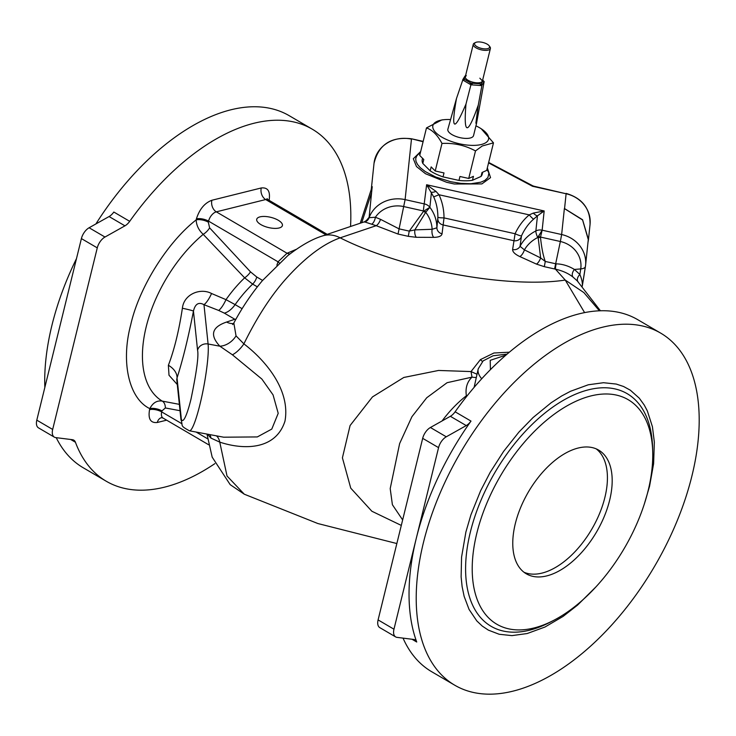 <?xml version="1.0" encoding="UTF-8"?>
<svg xmlns="http://www.w3.org/2000/svg" width="736" height="736" viewBox="0 0 736 736"><rect width="100%" height="100%" fill="white"/><g stroke="black" fill="none" stroke-linecap="round" stroke-linejoin="round"><path stroke-width="1.1" d="M401.304 525.421L371.864 511.244L350.75 488.152L342.415 457.82L350.088 425.528L372.471 396.916L403.806 377.467L438.555 370.456L471.031 371.57L480.378 359.646L493.92 353.004L509.386 352.194M584.605 312.616L565.248 280.076C507.012 288.871 402.261 269.174 340.161 237.838C323.895 243.644 306.719 256.33 288.641 275.908C272.504 293.287 257.591 315.946 243.892 343.878C265.319 360.217 290.628 389.924 284.979 421.102C275.65 450.46 243.046 449.88 219.76 442.124L227.019 475.99L244.288 494.206L230.193 484.656L212.18 457.157L206.982 434.084M216.375 435.832A17.636 9.927 107.6 0 1 219.76 442.124L210.938 438.095L207.46 434.166M223.661 437.193L257.315 436.936L271.786 429.079L278.208 413.328L273.065 394.892L261.878 379.068L232.42 354.807A17.636 7.516 128 0 0 243.892 343.878L236.044 335.883L233.836 323.003C242.162 307.482 251.712 293.324 262.485 280.545L287.794 255.622C300.84 245.566 312.358 239.025 322.34 235.998L322.34 235.998A33.074 25.788 -108.6 0 1 340.161 237.838L376.188 225.685L364.366 221.821L322.34 235.998M556.112 263.847A6.615 0.635 101.4 0 0 555.432 269.146L544.318 266.671L545.275 261.455L556.112 263.847C562.359 263.985 568.459 265.852 574.411 269.45A6.615 4.085 -52 0 0 573.114 277.178C568.523 273.47 562.626 270.793 555.432 269.146L565.248 280.076L583.85 292.569L599.417 310.804M482.503 361.477A8.823 3.56 45.7 0 1 480.378 359.646M476.919 374.21L471.031 371.57L471.997 377.145L447.092 382.692L426.724 397.762L411.921 416.705L399.639 443.56L390.2 488.584L392.398 504.73L402.647 519.92M209.907 434.626A17.636 13.156 -47.4 0 1 210.938 438.095M232.42 354.807L219.852 346.187A17.636 13.156 132.6 0 0 236.044 335.883M276.874 265.199L278.033 261.814A8.823 4.131 -158.9 0 1 279.266 262.954M296.231 249.357L287.058 253.248L216.31 211.839A8.823 4.867 120.3 0 0 208.564 221.15L278.033 261.814L287.058 253.248A8.823 7.296 -115.6 0 0 289.938 253.938M223.707 437.202L189.456 430.808A46.304 5.989 100.6 0 0 201.986 395.646A46.304 5.989 100.6 0 0 208.095 343.997L219.852 346.187C209.594 335.119 211.839 327.078 226.596 322.046A17.636 13.754 -108.6 0 0 233.505 323.555M577.309 280.95L573.114 277.178M536.443 264.095A6.615 2.466 113.7 0 0 540.638 257.94L545.275 261.455C543.177 255.76 541.576 247.738 540.491 237.397A6.615 0.626 174 0 0 538.163 237.664L540.638 257.94L524.418 249.863A6.615 2.668 114.7 0 1 519.809 256.56L536.443 264.095L544.318 266.671M364.329 222.088A6.615 6.587 128.6 0 0 369.095 217.7L375.406 217.24L380.549 219.346A6.615 2.548 114.2 0 1 376.188 225.685L398.029 234.048L408.287 236.339L416.328 237.305L433.743 237.369C438.822 237.268 441.591 236.081 442.051 233.8L444.02 217.893L515.09 233.744L512.615 249.532A6.615 6.063 -174 0 0 520.039 246.33L524.418 249.863A34.178 31.344 -174 0 1 537.722 237.526L538.531 236.477A6.615 0.791 17.6 0 1 540.518 237.075L540.491 237.397M433.743 237.369A6.615 3.238 89.8 0 1 432.133 229.282L436.899 227.792L437.892 217.258A6.615 0.681 179.9 0 0 444.02 217.893C443.983 209.631 442.308 201.912 439.006 194.755L433.679 196.871L426.622 184.745L435.979 191.388L439.006 194.755L529.221 214.875A6.615 0.81 -130.3 0 0 533.6 219.162C528.632 223.496 524.584 229.071 521.474 235.897L520.039 246.33A38.585 35.383 -174 0 1 535.872 230.938L537.464 215.823L533.6 219.162M416.328 237.305A6.615 3.045 90.9 0 1 414.828 229.88M414.828 229.89L432.133 229.282A34.178 31.344 6 0 0 425.721 212.299L414.828 229.89L409.244 231.113L408.287 236.339M380.549 219.346L398.995 228.832L409.244 231.113L423.55 211.324A6.615 0.828 -149.4 0 1 425.509 212.548M476.091 377.577L471.997 377.145C467.102 381.901 465.226 388.111 466.376 395.756A8.823 6.504 -4.8 0 0 467.314 395.628M507.132 354.108L493.12 355.773L483.156 360.861L478.234 368.828L474.113 387.394M180.035 410.706L165.37 407.965L161.966 410.89A8.823 3.487 13.8 0 0 149.804 408.627C152.886 402.758 157.035 400.255 162.251 401.111L179.363 404.358M257.352 286.847L252.641 284.096L244.637 277.84L203.21 234.342C198.794 230.276 196.438 225.464 196.162 219.898A8.823 3.487 -166.2 0 1 208.316 222.171L209.613 227.856L250.488 271.851L256.744 276.994L262.586 280.425M260.857 224.59A13.23 5.235 -166.2 0 1 257.434 221.757A13.23 5.235 -166.2 0 1 270.811 217.341A13.23 5.235 -166.2 0 1 280.618 227.452A13.23 5.235 -166.2 0 1 260.857 224.59M366.05 220.901L368.975 217.479A6.615 6.596 -64.3 0 1 364.357 221.959M521.474 235.897A6.615 0.819 -155.4 0 1 515.09 233.744C518.54 226.256 523.25 219.972 529.221 214.875L533.315 213.09L544.171 210.956L426.622 184.745L423.31 210.938L403.825 206.586A26.459 24.27 -174 0 0 375.406 217.24A6.615 2.861 -74.9 0 1 371.698 224.13M235.906 319.212L234.821 319.268L235.713 319.553M582.259 286.212L582.259 286.212C582.654 283.084 581.863 279.174 579.876 274.473A1759.482 1613.625 -174 0 0 580.732 268.916L574.411 269.45L579.876 274.473A6.615 4.094 -43 0 0 578.064 281.741M533.315 213.09A6.615 2.392 -129.1 0 0 537.464 215.823L544.171 210.956L542.147 230.193L537.722 237.526A8.823 2.015 -116.8 0 1 535.872 230.938A8.823 8.087 -174 0 1 542.147 230.193L540.518 237.075L560.354 241.5L561.642 234.536L542.147 230.193L538.531 236.477M437.892 217.258C437.846 209.723 436.439 202.934 433.679 196.871M398.029 234.048L405.104 199.622L424.598 203.973A8.823 8.087 6 0 1 429.87 207.304L425.721 212.299A6.615 1.72 53.8 0 0 424.571 210.606L429.87 207.304L424.571 210.606M395.655 636.916A11.022 6.081 -59.7 0 1 393.962 629.206L416.263 538.421A203.955 112.47 120.3 0 0 416.732 642.013A11.022 6.081 -59.7 0 0 415.058 639.906A11.022 6.081 -59.7 0 0 413.706 639.455L397.017 637.367A11.022 6.081 -59.7 0 1 395.655 636.916L379.785 627.624A11.022 6.081 -59.7 0 1 378.092 619.914L422.685 438.343A11.022 6.081 -59.7 0 1 430.404 427.506L450.358 416.3A11.022 6.081 120.3 0 0 455.115 411.801A203.955 112.47 -59.7 0 1 579.379 313.784A203.955 112.47 -59.7 0 1 637.726 319.672L660.735 333.15A203.955 112.47 -59.7 0 1 654.782 565.975A203.955 112.47 -59.7 0 1 454.692 685.179A203.955 112.47 -59.7 0 1 438.408 497.113A203.955 112.47 -59.7 0 1 602.398 327.253A203.955 112.47 -59.7 0 1 660.735 333.15M454.692 685.179L431.673 671.71A203.955 112.47 -59.7 0 1 403.043 638.121M466.624 396.483L466.376 395.756A88.191 48.631 -59.7 0 0 442.06 420.964M165.37 407.965A8.823 5.667 100.7 0 0 162.251 401.111A106.518 58.733 120.3 0 1 146.197 326.821A106.518 58.733 120.3 0 1 203.21 234.342A8.823 3.634 136.7 0 0 209.613 227.856M177.284 384.532L169.004 375.25L168.378 365.286A17.636 12.181 -162.3 0 1 177.036 377.973L176.741 379.334M197.57 350.253A8.823 8.022 174 0 1 208.095 343.997L203.973 304.686C198.665 301.769 195.16 303.904 193.458 311.107L197.57 350.253C198.803 355.69 196.604 372.002 190.983 399.197C184.883 423.734 181.286 422.998 181.139 417.119A8.823 8.022 174 0 0 180.964 419.649C183.402 426.365 179.207 425.215 189.456 430.808M168.378 365.286C174.257 349.904 178.922 330.896 182.39 308.246C183.788 294.262 200.339 287.491 211.563 293.508A17.636 5.207 111.4 0 1 203.973 304.686L218.675 310.445A17.636 5.115 111.3 0 0 225.998 299.653L235.134 304.612A17.636 9.724 -59.7 0 1 224.351 313.14L234.821 319.268L226.596 322.046M211.563 293.508L225.998 299.653A89.7 49.468 -59.7 0 1 244.637 277.84A8.823 3.551 137.6 0 0 250.488 271.851M361.735 222.714L371.597 192.547L369.095 217.7A30.866 28.308 -174 0 1 405.104 199.622L411.47 139.141A30.866 28.308 -174 0 0 374.008 163.447C378.516 144.652 391 136.427 411.461 138.773L423.08 141.735M442.051 233.8A6.615 6.063 6 0 1 436.899 227.792A38.585 35.383 6 0 0 429.87 207.304L431.462 192.179A6.615 2.006 152.7 0 0 435.979 191.388M455.115 411.801L470.994 421.093A203.955 112.47 120.3 0 0 416.263 538.421L438.564 447.635A11.022 6.081 -59.7 0 1 446.274 436.798L466.238 425.583L450.358 416.3M470.994 421.093A11.022 6.081 -59.7 0 1 466.238 425.583M582.286 286.046L585.58 265.3L588.276 239.596L582.581 219.963L564.374 208.555L561.642 234.536A30.866 28.308 6 0 1 585.58 265.3A30.866 28.308 6 0 1 585.414 266.524A8.823 3.514 -171.3 0 1 585.405 266.598A8.823 3.514 -171.3 0 1 580.732 268.916A26.459 24.27 -174 0 0 560.354 241.5L554.567 268.962M350.548 226.486A203.955 112.47 120.3 0 0 312.303 129.205A203.955 112.47 120.3 0 0 129.702 221.334A11.022 6.081 -59.7 0 1 124.945 225.832L104.981 237.038A11.022 6.081 120.3 0 0 97.272 247.876L52.67 429.447A11.022 6.081 120.3 0 0 54.363 437.156A11.022 6.081 120.3 0 0 55.724 437.607L72.413 439.696A11.022 6.081 -59.7 0 1 73.775 440.146A11.022 6.081 -59.7 0 1 75.44 442.253A203.955 112.47 120.3 0 0 106.26 481.243A203.955 112.47 120.3 0 0 164.597 487.14A203.955 112.47 120.3 0 0 214.884 463.625M182.39 308.246A17.636 0.874 -169.1 0 1 193.458 311.107C188.388 337.235 182.914 359.518 177.036 377.973L181.139 417.119M371.588 188.434L360.263 223.21M420.679 151.506L413.31 158.737L416.456 166.52L425.463 173.714L446.623 182.289L454.287 184L481.878 183.917L490.544 177.634L487.333 167.882M488.566 162.877L532.505 186.272L532.68 185.757L533.747 186.171L532.505 186.272L566.113 193.761L564.558 208.592L582.572 219.751L588.46 239.632L590.051 224.526A30.866 28.308 -174 0 0 566.113 193.761L533.747 186.171M595.912 586.914L577.604 605.075L563.114 616.391L544.971 627.026L527.169 633.54L511.943 635.619L499.183 634.266L488.4 630.145L482.282 626.088L476.799 620.908L469.062 609.426L464.14 596.362L462.116 586.601L461.122 576.877L461.564 557.134L465.888 532.027L470.93 514.804L480.645 490.691L490.176 472.346L503.599 451.398L518.917 432.096L533.039 417.579L551.108 402.785L561.697 395.95L570.464 391.304L588.266 384.79L603.492 382.711L616.253 384.063L623.558 386.492L630.375 390.218L639.308 398.194L644.248 405.048L647.349 410.927L652.427 426.742L654.341 442.124L653.614 463.689L649.548 486.303L644.202 504.408M587.944 242.742L588.46 239.632M124.945 225.832L109.075 216.54A11.022 6.081 120.3 0 0 113.832 212.042L129.702 221.334M312.303 129.205L289.285 115.736A203.955 112.47 120.3 0 0 95.901 223.937M76.48 258.612A203.955 112.47 120.3 0 0 44.832 387.44M56.23 437.672A203.955 112.47 120.3 0 0 83.242 467.774L106.26 481.243M109.075 216.54L89.111 227.755A11.022 6.081 120.3 0 0 81.402 238.593L36.8 420.155A11.022 6.081 120.3 0 0 38.493 427.864L54.363 437.156M371.597 192.547L372.223 186.631L371.395 189.069M420.339 152.876L417.57 154.91C416.033 157.449 417.579 153.336 415.711 158.7L416.006 161.451L417.56 164.542L420.348 167.734L425.307 171.598L435.675 176.999L450.69 181.709L460.846 183.384L470.939 183.752L480.838 182.197L484.849 180.43L487.894 177.569C488.906 173.512 489.109 171.773 488.52 172.344L487.002 169.252M482.724 172.178L482.227 174.211A30.866 12.208 -166.2 0 1 481.04 176.438L472.475 180.274A30.866 12.208 -166.2 0 1 458.979 180.43L443.035 176.879A30.866 12.208 -166.2 0 1 430.192 170.844L422.814 163.447A30.866 12.208 -166.2 0 1 422.271 159.491L422.565 158.304M533.977 627.983A130.088 71.742 -59.7 0 1 474.048 546.811A130.088 71.742 -59.7 0 1 570.124 404.147A130.088 71.742 -59.7 0 1 652.712 451.665A130.088 71.742 -59.7 0 1 554.098 620.144A130.088 71.742 -59.7 0 1 533.977 627.983M422.814 163.447L423.78 159.519L419.713 155.443L426.475 127.917L441.867 119.913L444.194 119.683A28.64 11.325 -166.2 0 1 450.248 119.526M430.192 170.844L431.158 166.906L435.224 170.982L441.986 143.446C437.598 135.157 432.428 129.978 426.475 127.917M443.035 176.879L444.001 172.942L435.224 170.982M458.979 180.43L459.945 176.493L468.731 178.452L475.493 150.926C465.115 145.314 453.946 142.821 441.986 143.446M472.475 180.274L473.441 176.346L468.731 178.452M481.04 176.438L482.006 172.509L486.717 170.393L493.479 142.858L482.264 145.986L475.493 150.926M475.944 125.838A28.64 11.325 -166.2 0 1 481.243 128.782L493.479 142.858M578.174 448.04A71.659 39.514 -59.7 0 1 598.672 450.11A71.659 39.514 -59.7 0 1 596.583 531.916A71.659 39.514 -59.7 0 1 526.277 573.795A71.659 39.514 -59.7 0 1 520.564 507.72A71.659 39.514 -59.7 0 1 578.174 448.04M481.243 128.782A28.64 11.325 -166.2 0 1 481.326 144.504A28.64 11.325 -166.2 0 1 439.898 135.921A28.64 11.325 -166.2 0 1 444.194 119.683M523.986 572.249A71.659 39.514 120.3 0 0 591.818 529.129A71.659 39.514 120.3 0 0 596.206 448.868M447.856 129.278A13.23 5.235 13.8 0 0 459.457 137.522A13.23 5.235 13.8 0 0 473.552 135.59L476.431 123.86L475.879 123.16L478.299 104.99C467.526 135.645 463.413 135.332 465.98 104.061C453.919 132.489 450.754 130.631 456.495 98.477L447.856 129.278M483.856 82.046A1.104 1.003 -148.6 0 0 483.037 80.813L481.151 83.904A1.104 1.003 31.4 0 1 481.97 85.137L484.15 81.558L476.431 123.86M462.944 79.442A1.104 1.003 31.4 0 1 463.036 79.258L456.495 98.477M480.985 84.162L480.304 84.116L480.396 85.514L481.675 85.615L481.151 83.904L470.893 83.131A1.104 0.607 120.5 0 0 469.945 84.217L470.92 84.796L465.98 104.061M481.97 85.137L478.299 104.99M465.548 75.725A1.104 1.003 -148.6 0 0 464.922 76.167L463.036 79.258A1.104 1.003 31.4 0 1 464.214 78.844L466.1 75.753M464.922 76.167L466.256 75.495M463.634 80.509L462.65 79.93L464.214 78.844L464.582 79.414A1.104 0.607 120.5 0 0 463.634 80.509L469.945 84.217M471.417 83.435L472.107 83.49L472.199 84.898L470.92 84.796L471.417 83.435L464.057 79.102M484.15 81.558L482.66 80.242A1.104 0.607 -59.5 0 1 482.982 80.279L482.982 80.279A1.104 0.607 -59.5 0 1 483.166 80.537L482.65 80.068M482.614 80.206L483.193 80.555M489.155 45.798L489.928 46.837A8.823 3.487 -166.2 0 1 490.397 48.502A8.823 3.487 -166.2 0 1 488.189 50.112A8.823 3.487 -166.2 0 1 478.336 48.944A8.823 3.487 -166.2 0 1 473.276 44.298A8.823 3.487 -166.2 0 1 474.462 43.038L475.631 42.476A7.719 3.054 -166.2 0 1 482.807 42.449A7.719 3.054 -166.2 0 1 489.155 45.798A7.719 3.054 -166.2 0 1 487.637 48.668A7.719 3.054 -166.2 0 1 477.572 46.994A7.719 3.054 -166.2 0 1 475.631 42.476M512.615 249.532C512.587 251.924 514.988 254.26 519.809 256.56M437.828 218.905A6.615 6.063 -174 0 0 442.989 224.912L513.553 240.644A6.615 6.063 -174 0 0 520.968 237.443M490.424 369.656L490.213 360.327L505.945 355.129M478.234 368.828A46.304 18.317 13.8 0 0 481.721 378.792M207.58 438.757L196.126 432.05M181.764 423.651L161.708 411.912A8.823 4.867 120.3 0 0 163.061 418.076L208.656 444.765M161.966 410.89L161.708 411.912A8.823 3.487 -166.2 0 0 149.555 409.639L149.804 408.627C128.956 398.618 120.686 362.305 130.723 324.788C139.012 287.702 167.357 242.273 196.162 219.898L196.411 218.886C199.474 209.208 204.636 202.998 211.894 200.256A8.823 6.477 -104 0 0 216.31 211.839L265.678 199.548L325.901 234.793M218.675 310.445L224.351 313.14M196.411 218.886A8.823 3.487 13.8 0 1 208.564 221.15L208.316 222.171M585.396 266.662A1763.898 1617.673 6 0 1 582.314 285.872M166.63 420.164L157.311 422.482A8.823 6.477 76 0 1 161.488 417.652L163.061 418.076M157.311 422.482C150.54 423.228 147.964 418.95 149.555 409.639M256.744 276.994A8.823 4.867 120.3 0 1 252.641 284.096A88.191 48.631 120.3 0 0 235.134 304.612L242.098 308.688M211.894 200.256L261.262 187.965A8.823 6.477 -104 0 0 265.678 199.548A8.823 4.867 120.3 0 1 268.198 199.806L327.226 234.352M422.685 438.343L438.564 447.635M446.274 436.798L430.404 427.506M378.092 619.914L393.962 629.206M416.732 642.013L411.994 639.244M261.262 187.965C268.024 187.22 270.609 191.498 269.008 200.808M75.44 442.253L70.702 439.484M52.67 429.447L36.8 420.155M97.272 247.876L81.402 238.593M104.981 237.038L89.111 227.755M652.712 451.665L652.593 447.525A134.762 74.318 120.3 0 0 588.634 389.776A134.762 74.318 120.3 0 0 470.359 532.073A134.762 74.318 120.3 0 0 529.589 630.182A134.762 74.318 120.3 0 0 550.592 621.984M472.199 84.898L480.396 85.514M473.276 44.298L465.299 76.746A8.823 3.487 13.8 0 0 473.036 82.239A8.823 3.487 13.8 0 0 482.43 80.951L479.854 78.182M396.851 543.545L317.897 523.544L244.288 494.206M232.64 324.585L233.836 323.003M577.236 280.876L600.42 310.767M366.022 221.251L366.5 220.469L364.366 221.821M180.964 419.649L176.741 379.362M267.159 199.447L267.048 198.628L268.198 199.806M371.284 189.345L374.008 163.447M360.244 223.21L371.79 187.855M488.676 162.435L532.68 185.757M423.163 141.386L411.461 138.773M554.098 620.144L550.427 622.067M566.113 193.393C582.332 198.223 590.309 208.601 590.051 224.526M490.397 48.502L482.43 80.951"/></g></svg>
